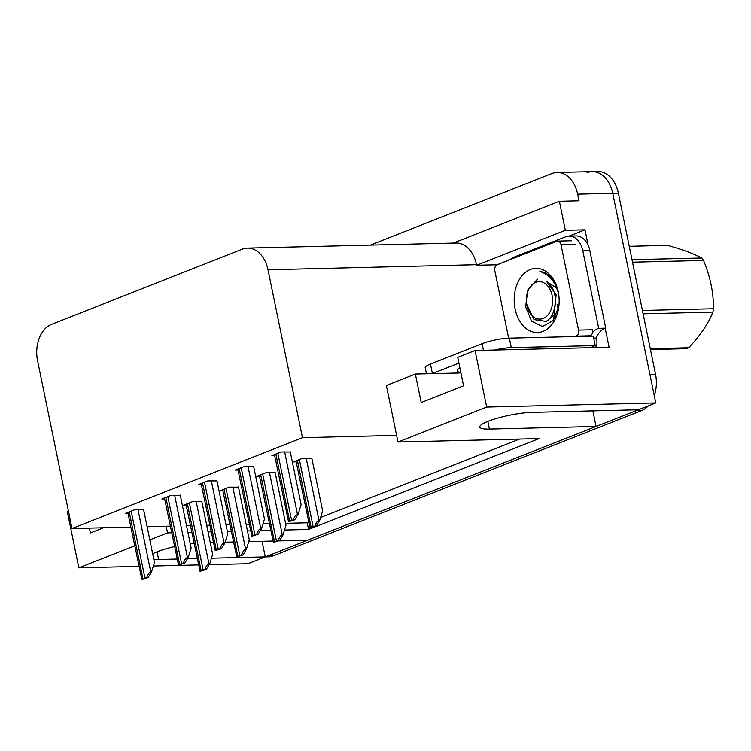 <?xml version="1.0" encoding="UTF-8"?>
<svg xmlns="http://www.w3.org/2000/svg" width="751" height="751" viewBox="0 0 751 751"><rect width="100%" height="100%" fill="white"/><g stroke="black" fill="none" stroke-linecap="round" stroke-linejoin="round"><path stroke-width="1.13" d="M174.448 546.587A31.486 5.586 168.4 0 0 157.363 551.685A31.486 5.586 168.4 0 0 152.678 553.806M153.824 559.364A31.486 5.586 168.4 0 0 158.63 559.486L177.001 559.035M284.526 530.028L308.558 529.436L539.011 438.584L397.992 442.02L486.676 407.061L655.764 402.93L638.425 409.764L531.783 412.374A31.486 5.586 168.4 0 0 488.15 421.264A31.486 5.586 168.4 0 0 479.758 427.056A31.486 5.586 168.4 0 0 489.417 429.074L596.069 426.465L307.638 540.185L278.621 540.889M496.373 265.216L510.821 259.048M510.173 259.621A19.676 13.79 88.6 0 1 513.994 257.152L565.616 236.8A19.676 13.79 88.6 0 1 569.033 236.096L584.973 229.815L588.146 245.277M605.193 328.328L609.08 347.253L475.073 350.52L457.735 357.354L463.574 385.817L421.217 402.517L415.369 374.054L386.38 385.488L396.622 435.383L302.465 437.683L268.004 269.778A29.524 20.69 -91.4 0 0 247.426 248.093A29.524 20.69 -91.4 0 0 242.31 249.154L51.566 324.348A29.524 20.69 -91.4 0 0 37.55 360.64L72.012 528.535L130.815 527.099M496.289 264.784L476.641 265.263L565.325 230.294L584.973 229.815M476.641 265.263L476.528 264.69A29.524 20.69 -91.4 0 0 455.951 243.005L247.426 248.093M565.325 230.294L559.373 201.268L453.332 243.071M370.403 245.098L551.957 173.519A29.524 20.69 88.6 0 1 557.073 172.467A29.524 20.69 88.6 0 1 577.65 194.143L579.012 200.789L559.373 201.268M486.676 407.061L475.073 350.52M587.038 172.664A29.524 20.69 88.6 0 1 592.154 171.613A29.524 20.69 88.6 0 1 612.732 193.289L655.764 402.93M138.879 566.376L78.846 567.84L67.243 511.309L68.388 510.858M153.354 566.029L198.442 564.921M209.182 564.668L247.933 563.719L265.281 556.885L211.425 558.2M78.846 567.84L134.664 545.836M149.825 539.866L167.539 532.881L171.613 532.778M187.431 558.782L197.137 558.547M194.002 543.255A31.486 5.586 168.4 0 0 190.238 543.696M272.848 541.03L248.741 541.621M233.373 541.997L225.112 542.194M213.237 542.485L210.242 542.56M187.919 532.384L191.749 532.29M208.055 531.886L211.05 531.821M227.356 531.417L231.186 531.323M247.492 530.929L250.487 530.854M260.306 530.619L270.623 530.366M262.08 541.293L265.281 556.885L268.285 556.801A29.524 20.69 88.6 0 0 273.402 555.749L267.797 555.89A29.524 20.69 88.6 0 1 265.234 556.651M592.868 410.881L596.069 426.465M147.121 526.704L170.252 526.141M460.926 372.947L415.369 374.054M302.465 437.683L72.012 528.535M397.992 442.02L396.622 435.383M285.558 523.325L307.197 522.799L308.586 522.245M320.593 517.514L519.608 439.053M307.197 522.799L308.558 529.436M186.558 525.738L190.388 525.644M206.694 525.249L209.689 525.174M225.995 524.78L229.825 524.686M246.121 524.292L249.125 524.217M262.972 523.879L269.252 523.719M167.539 532.881L166.168 526.235M180.324 495.369L171.153 495.35L161.887 499.002L164.666 498.936M216.983 480.912L207.82 480.893L198.555 484.545L201.334 484.479M253.65 466.455L244.488 466.437L235.223 470.088L238.001 470.023M290.318 451.999L281.156 451.98L271.89 455.632L274.669 455.566M143.657 509.826L134.485 509.807L125.22 513.459L127.999 513.393M238.508 487.164L229.337 487.146L220.071 490.797L222.85 490.732M275.176 472.717L266.004 472.689L256.739 476.35L259.517 476.275M311.834 458.26L302.672 458.241L293.406 461.893L296.185 461.818M201.841 501.621L192.678 501.602L183.404 505.254L186.182 505.188M89.435 528.113L90.42 532.928L103.516 527.765M637.965 409.783A29.524 20.69 88.6 0 1 635.909 410.759L267.797 555.89M557.073 172.467L592.154 171.613A29.524 20.69 88.6 0 1 612.732 193.289L649.925 374.477L655.539 374.336A29.524 20.69 88.6 0 1 654.262 395.627M592.154 171.613L597.768 171.472A29.524 20.69 88.6 0 1 618.345 193.157L655.539 374.336M648.301 405.878A29.524 20.69 88.6 0 1 641.523 410.619L273.402 555.749M201.794 501.377L212.646 554.247L209.679 563.851L208.975 563.87C207.501 564.076 206.121 565.935 204.863 569.446A4.919 0.873 168.4 0 0 203.136 570L201.146 570.788A4.919 0.873 168.4 0 0 200.076 571.323L185.985 504.24M209.679 563.851L206.281 569.408L200.076 571.323M206.281 569.408L204.863 569.446M143.601 509.582L154.453 562.443L151.495 572.055L150.791 572.065C149.308 572.281 147.938 574.139 146.67 577.641A4.919 0.873 168.4 0 0 144.943 578.204L142.962 578.983A4.919 0.873 168.4 0 0 141.892 579.528L127.801 512.435M151.495 572.055L148.097 577.603L141.892 579.528M148.097 577.603L146.67 577.641M238.452 486.93L249.304 539.791L246.337 549.394L245.643 549.413C244.159 549.619 242.789 551.478 241.522 554.989A4.919 0.873 168.4 0 0 239.794 555.543L237.814 556.331A4.919 0.873 168.4 0 0 236.743 556.876L222.653 489.783M246.337 549.394L242.948 554.951L236.743 556.876M242.948 554.951L241.522 554.989M275.119 472.473L285.971 525.334L283.005 534.937L282.31 534.956C280.827 535.172 279.456 537.021 278.189 540.532A4.919 0.873 168.4 0 0 276.462 541.086L274.481 541.875A4.919 0.873 168.4 0 0 273.411 542.419L259.32 475.327M283.005 534.937L279.616 540.495L273.411 542.419M279.616 540.495L278.189 540.532M311.787 458.016L322.639 510.877L319.673 520.481L318.978 520.499C317.495 520.715 316.124 522.574 314.857 526.075A4.919 0.873 168.4 0 0 313.129 526.639L311.149 527.418A4.919 0.873 168.4 0 0 310.079 527.962L295.988 460.87M319.673 520.481L316.284 526.038L310.079 527.962M316.284 526.038L314.857 526.075M180.268 495.125L191.12 547.986L188.154 557.599L187.459 557.617C185.976 557.824 184.605 559.683 183.338 563.184A4.919 0.873 168.4 0 0 181.611 563.748L179.63 564.527A4.919 0.873 168.4 0 0 178.56 565.071L164.469 497.988M188.154 557.599L184.765 563.156L178.56 565.071M184.765 563.156L183.338 563.184M216.936 480.668L227.788 533.539L224.821 543.142L224.127 543.161C222.643 543.367 221.273 545.226 220.005 548.728A4.919 0.873 168.4 0 0 218.278 549.291L216.297 550.07A4.919 0.873 168.4 0 0 215.227 550.614L201.137 483.531M224.821 543.142L221.432 548.699L215.227 550.614M221.432 548.699L220.005 548.728M253.603 466.211L264.455 519.082L261.489 528.685L260.785 528.704C259.311 528.911 257.94 530.769 256.673 534.28A4.919 0.873 168.4 0 0 254.946 534.834L252.956 535.623A4.919 0.873 168.4 0 0 251.885 536.158L237.804 469.075M261.489 528.685L258.1 534.243L251.885 536.158M258.1 534.243L256.673 534.28M290.271 451.764L301.123 504.625L298.156 514.228L297.452 514.247C295.978 514.454 294.608 516.312 293.341 519.823A4.919 0.873 168.4 0 0 291.613 520.377L289.623 521.166A4.919 0.873 168.4 0 0 288.553 521.71L274.472 454.618M298.156 514.228L294.758 519.786L288.553 521.71M294.758 519.786L293.341 519.823M591.009 347.694A19.676 3.492 -11.6 0 1 595.205 345.582L511.29 347.629A19.676 3.492 168.4 0 0 494.533 350.05M458.908 363.09L432.398 373.547A19.676 3.492 168.4 0 0 432.135 373.651M595.205 345.582L593.262 336.101L509.347 338.147A19.676 3.492 168.4 0 0 482.076 343.705L430.454 364.057A19.676 3.492 168.4 0 0 425.207 367.671L426.465 373.791M589.77 250.383A19.676 13.79 -91.4 0 0 576.055 235.927L569.033 236.096A19.676 13.79 88.6 0 1 582.748 250.552L598.716 328.337L605.738 328.168L589.77 250.383L582.748 250.552M595.459 347.582A9.838 6.797 -111.5 0 0 596.698 339.921L596.313 338.034A19.676 13.79 88.6 0 1 605.738 328.168M596.313 338.034L593.665 338.1M590.173 336.176A19.676 13.79 88.6 0 1 590.408 335.706M592.577 332.449A19.676 13.79 88.6 0 1 598.716 328.337M558.256 291.932A32.086 22.483 88.6 0 1 558.622 293.96A32.086 22.483 88.6 0 1 558.913 305.845A32.086 22.483 88.6 0 1 538.195 332.477A32.086 22.483 88.6 0 1 515.102 308.943A32.086 22.483 88.6 0 1 530.328 269.506A32.086 22.483 88.6 0 1 558.256 291.932M537.425 279.165L527.765 289.989L525.625 306.802L531.586 321.175L542.41 326.478L552.989 320.724L558.819 306.483M558.406 292.834L554.013 281.4C550.173 275.401 545.461 272.087 539.856 271.449C549.422 274.556 555.674 282.113 558.622 294.12L558.763 294.861M508.652 338.166L494.825 270.801A4.919 3.445 88.6 0 1 497.162 264.746L556.726 241.268A4.919 3.445 88.6 0 1 557.58 241.09A4.919 3.445 88.6 0 1 561.006 244.704L578.533 330.083A4.919 3.445 88.6 0 1 576.195 336.129L575.153 336.542M578.533 330.083L592.567 329.736A4.919 3.445 88.6 0 1 590.23 335.781L576.195 336.129M650.272 348.689L688.658 347.751A53.133 37.24 88.6 0 1 687.484 348.239A53.133 37.24 88.6 0 1 686.311 348.671L650.45 349.544M543.198 318.443A18.747 13.143 88.6 0 1 526.667 304.155A18.747 13.143 88.6 0 1 526.498 297.218A18.747 13.143 88.6 0 1 535.773 282.301A18.747 13.143 88.6 0 1 552.098 295.396A18.747 13.143 88.6 0 1 543.198 318.443M557.899 289.032L546.493 281.353C554.229 287.426 556.866 296.438 554.398 308.37C553.036 314.735 550.248 319.081 546.033 321.39L534.045 319.597L526.667 304.155M526.498 297.218L528.113 289.191M632.004 259.696L701.772 257.997C693.84 253.716 682.462 249.501 667.639 245.352L629.254 246.29M642.424 310.463L713.45 308.736A53.133 37.24 88.6 0 1 712.877 312.097L643.109 313.805M701.772 257.997A53.133 37.24 88.6 0 1 703.537 260.447L632.511 262.174M713.45 308.736C713.553 292.59 710.249 276.499 703.537 260.447M688.658 347.751C700.092 335.828 708.165 323.953 712.877 312.097M557.12 304.54L558.218 309.628M552.952 316.631L554.52 318.199M548.117 320.001L548.587 320.198M554.031 315.073L555.487 316.931M547.197 320.686L554.182 314.829L556.115 294.805L546.493 281.353M157.053 551.807L158.63 559.486M487.84 421.386L489.417 429.074M577.65 194.143L618.345 193.157M268.004 269.778L476.528 264.69M641.523 410.619L635.909 410.759M187.374 503.696L201.146 570.788M189.365 502.907L203.136 570M196.18 501.518L208.975 563.87M129.191 511.891L142.962 578.983M131.172 511.112L144.943 578.204M137.996 509.722L150.791 572.065M224.042 489.239L237.814 556.331M226.023 488.45L239.794 555.543M232.848 487.061L245.643 549.413M260.71 474.782L274.481 541.875M262.69 474.003L276.462 541.086M269.506 472.604L282.31 534.956M297.377 460.325L311.149 527.418M299.358 459.546L313.129 526.639M306.173 458.148L318.978 520.499M165.858 497.434L179.63 564.527M167.839 496.655L181.611 563.748M174.654 495.266L187.459 557.617M202.526 482.987L216.297 550.07M204.507 482.198L218.278 549.291M211.322 480.809L224.127 543.161M239.184 468.53L252.956 535.623M241.174 467.742L254.946 534.834M247.99 466.352L260.785 528.704M275.852 454.073L289.623 521.166M277.842 453.285L291.613 520.377M284.657 451.895L297.452 514.247M460.917 372.881A41.915 7.435 -11.6 0 1 459.828 367.586M483.437 350.313L482.076 343.705M430.454 364.057L432.398 373.547M511.29 347.629L509.347 338.147M561.006 244.704L575.041 244.366M557.58 241.09L571.614 240.752"/></g></svg>
